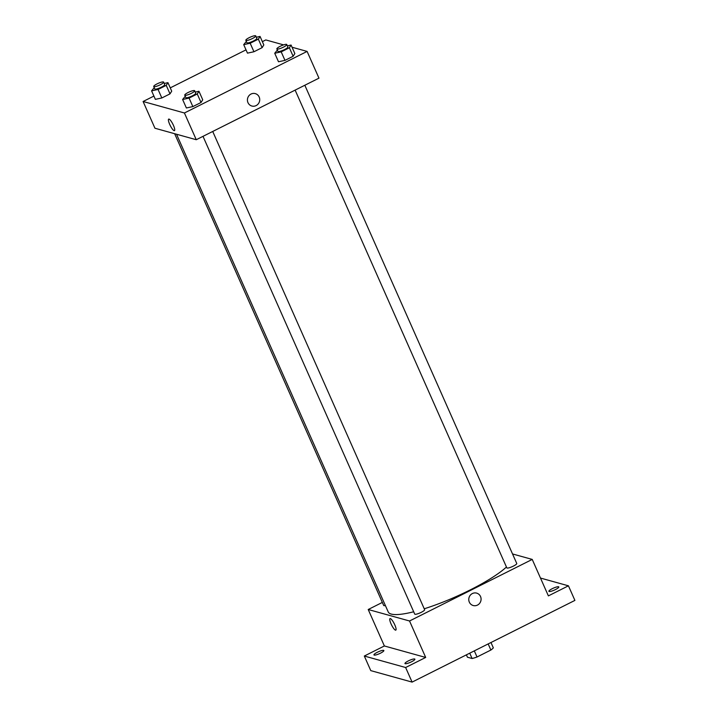 <?xml version="1.0" encoding="UTF-8"?>
<svg xmlns="http://www.w3.org/2000/svg" width="718" height="718" viewBox="0 0 718 718"><rect width="100%" height="100%" fill="white"/><g stroke="black" fill="none" stroke-linecap="round" stroke-linejoin="round"><path stroke-width="1.08" d="M488.168 643.929L490.879 650.041A14.575 2.899 -23.9 0 0 493.329 647.842L490.968 642.52M490.879 650.041L477.03 656.997A14.575 2.899 -23.9 0 1 472.094 658.505L467.436 657.203L466.395 654.861M474.32 650.876L477.03 656.997M469.734 653.174L472.094 658.505M540.483 578.053L568.441 585.816L574.903 600.401L412.096 682.1L370.775 670.621L364.313 656.037L384.372 645.967L425.693 657.455L405.634 667.516L412.096 682.1M568.441 585.816L548.381 595.886L532.226 559.421L409.538 620.989L425.693 657.455M469.321 602.133A6.444 6.139 -74.5 0 1 476.644 593.113A6.444 6.139 -74.5 0 1 480.836 600.966A6.444 6.139 -74.5 0 1 469.321 602.133M411.513 661.79A5.43 1.077 156.1 0 1 404.97 663.549A5.43 1.077 156.1 0 1 408.336 660.91A5.43 1.077 156.1 0 1 414.887 659.151A5.43 1.077 156.1 0 1 411.513 661.79M380.495 653.174A5.43 1.077 156.1 0 1 373.943 654.924A5.43 1.077 156.1 0 1 377.318 652.285A5.43 1.077 156.1 0 1 383.861 650.526A5.43 1.077 156.1 0 1 380.495 653.174M405.634 667.516L364.313 656.037M409.538 620.989L368.217 609.51L384.372 645.967M368.217 609.51L382.344 602.42M555.445 589.568A5.43 1.077 156.1 0 1 548.893 591.327A5.43 1.077 156.1 0 1 552.268 588.679A5.43 1.077 156.1 0 1 558.81 586.929A5.43 1.077 156.1 0 1 555.445 589.568M176.529 134.239L388.223 611.942A67.815 13.471 -23.9 0 0 391.238 614.07A67.815 13.471 -23.9 0 0 413.694 611.781M424.23 608.783A67.815 13.471 -23.9 0 0 506.45 567.014M512.535 553.955L532.226 559.421M203.006 136.339L414.717 614.087A5.43 1.077 -23.9 0 0 414.959 614.258A5.43 1.077 -23.9 0 0 420.694 612.607A5.43 1.077 -23.9 0 0 424.634 609.69L212.716 131.466M295.125 90.118L506.827 567.866A5.43 1.077 -23.9 0 0 507.07 568.037A5.43 1.077 -23.9 0 0 512.814 566.385A5.43 1.077 -23.9 0 0 516.754 563.468L304.827 85.245M385.378 605.534A5.43 1.077 156.1 0 1 383.69 605.462L174.645 133.71M390.359 618.593A6.444 1.481 63.4 0 1 394.532 624.292A6.444 1.481 63.4 0 1 395.806 630.126A6.444 1.481 63.4 0 1 391.588 625.028A6.444 1.481 63.4 0 1 390.027 618.602A6.444 1.481 63.4 0 1 390.359 618.593M395.806 630.126A6.444 1.481 63.4 0 1 391.588 625.028A6.444 1.481 63.4 0 1 390.027 618.602M476.644 593.113A6.444 6.139 -74.5 0 1 480.836 600.966A6.444 6.139 -74.5 0 1 473.198 605.525M292.038 47.226L307.107 51.418L318.963 78.154L196.265 139.723L154.944 128.235L143.097 101.498L153.903 96.077M307.107 51.418L184.418 112.986L196.265 139.723M247.97 102.638A6.444 6.139 -74.5 0 1 255.303 93.618A6.444 6.139 -74.5 0 1 259.485 101.462A6.444 6.139 -74.5 0 1 247.97 102.638M263.82 44.938L262.124 47.648L253.948 51.75L247.477 53.141L253.948 51.75L262.124 47.648L263.82 44.938L260.051 36.43L258.345 39.14L250.178 43.242L243.707 44.633L246.355 41.447M202.727 99.775L201.031 102.495L192.855 106.596L186.384 107.978L192.855 106.596L201.031 102.495L202.727 99.775L198.958 91.276L197.262 93.986L189.085 98.088L182.614 99.479L185.262 96.293M262.366 41.653L265.786 39.93L283.583 44.875M170.256 87.874L246.023 49.856M184.418 112.986L143.097 101.498M294.847 53.554L293.141 56.273L284.965 60.375L278.494 61.757L284.965 60.375L293.141 56.273L294.847 53.554L291.077 45.046L289.372 47.765L281.196 51.867L274.725 53.249L277.372 50.063M171.71 91.159L170.004 93.87L161.828 97.971L155.366 99.362L161.828 97.971L170.004 93.87L171.71 91.159L167.94 82.651L166.235 85.361L158.059 89.463L151.588 90.854L154.235 87.668M169.008 119.089A6.444 1.481 63.4 0 1 173.182 124.797A6.444 1.481 63.4 0 1 174.456 130.622A6.444 1.481 63.4 0 1 170.238 125.533A6.444 1.481 63.4 0 1 168.676 119.107A6.444 1.481 63.4 0 1 169.008 119.089M174.456 130.622A6.444 1.481 63.4 0 1 170.247 125.533A6.444 1.481 63.4 0 1 168.676 119.107M255.294 93.618A6.444 6.139 -74.5 0 1 259.485 101.462A6.444 6.139 -74.5 0 1 251.847 106.031M164.234 83.45L167.94 82.651M153.724 86.519L154.801 88.951A5.43 1.077 -23.9 0 0 155.043 89.122A5.43 1.077 -23.9 0 0 160.787 87.47A5.43 1.077 -23.9 0 0 164.727 84.553L163.65 82.121A5.43 1.077 -23.9 0 0 158.247 83.333A5.43 1.077 -23.9 0 0 153.724 86.519A5.43 1.077 -23.9 0 0 153.966 86.69A5.43 1.077 -23.9 0 0 159.71 85.038A5.43 1.077 -23.9 0 0 163.65 82.121M166.235 85.361L170.004 93.87M158.059 89.463L161.828 97.971M151.588 90.854L155.366 99.362M256.344 37.219L260.051 36.43M245.843 40.298L246.92 42.73A5.43 1.077 -23.9 0 0 247.163 42.9A5.43 1.077 -23.9 0 0 252.898 41.249A5.43 1.077 -23.9 0 0 256.838 38.332L255.761 35.9A5.43 1.077 -23.9 0 0 250.367 37.112A5.43 1.077 -23.9 0 0 245.843 40.298A5.43 1.077 -23.9 0 0 246.086 40.468A5.43 1.077 -23.9 0 0 251.821 38.817A5.43 1.077 -23.9 0 0 255.761 35.9M258.345 39.14L262.124 47.648M250.178 43.242L253.948 51.75M243.707 44.633L247.477 53.141M195.26 92.066L198.958 91.276M184.75 95.144L185.827 97.567A5.43 1.077 -23.9 0 0 186.07 97.738A5.43 1.077 -23.9 0 0 191.805 96.095A5.43 1.077 -23.9 0 0 195.745 93.178L194.668 90.746A5.43 1.077 -23.9 0 0 189.274 91.958A5.43 1.077 -23.9 0 0 184.75 95.144A5.43 1.077 -23.9 0 0 184.993 95.314A5.43 1.077 -23.9 0 0 190.728 93.663A5.43 1.077 -23.9 0 0 194.668 90.746M197.262 93.986L201.031 102.495M189.085 98.088L192.855 106.596M182.614 99.479L186.384 107.978M287.371 45.844L291.077 45.046M276.861 48.914L277.938 51.346A5.43 1.077 -23.9 0 0 278.18 51.516A5.43 1.077 -23.9 0 0 283.924 49.865A5.43 1.077 -23.9 0 0 287.864 46.948L286.787 44.525A5.43 1.077 -23.9 0 0 281.384 45.737A5.43 1.077 -23.9 0 0 276.861 48.914A5.43 1.077 -23.9 0 0 277.103 49.084A5.43 1.077 -23.9 0 0 282.847 47.442A5.43 1.077 -23.9 0 0 286.787 44.525M289.372 47.765L293.141 56.273M281.196 51.867L284.965 60.375M274.725 53.249L278.494 61.757"/></g></svg>
